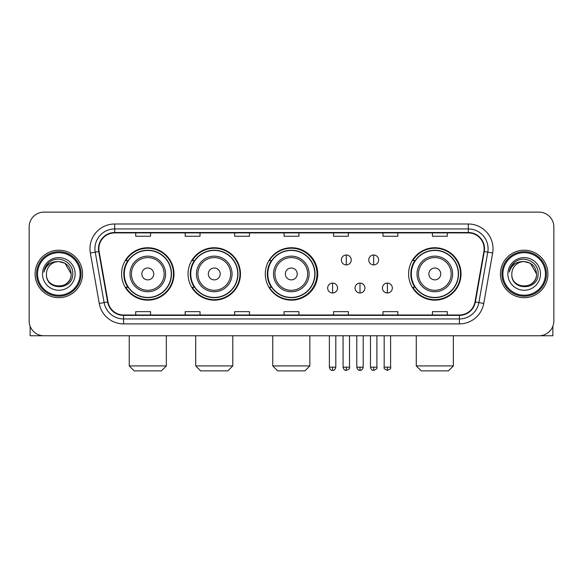 <?xml version="1.0" encoding="UTF-8"?>
<svg xmlns="http://www.w3.org/2000/svg" width="583" height="583" viewBox="0 0 583 583"><rect width="100%" height="100%" fill="white"/><g stroke="black" fill="none" stroke-linecap="round" stroke-linejoin="round"><path stroke-width="0.87" d="M408.603 273.944A26.213 26.213 0 0 0 434.816 300.158A26.213 26.213 0 0 0 461.029 273.944A26.213 26.213 0 0 0 434.816 247.731A26.213 26.213 0 0 0 408.603 273.944M265.287 273.944A26.213 26.213 0 0 0 291.5 300.158A26.213 26.213 0 0 0 317.713 273.944A26.213 26.213 0 0 0 291.5 247.731A26.213 26.213 0 0 0 265.287 273.944M188.047 273.944A26.213 26.213 0 0 0 214.252 300.158A26.213 26.213 0 0 0 240.466 273.944A26.213 26.213 0 0 0 214.252 247.731A26.213 26.213 0 0 0 188.047 273.944M121.577 273.944A26.213 26.213 0 0 0 147.791 300.158A26.213 26.213 0 0 0 173.996 273.944A26.213 26.213 0 0 0 147.791 247.731A26.213 26.213 0 0 0 121.577 273.944M127.866 287.295A23.983 23.983 0 0 1 127.866 260.594M194.328 287.295A23.983 23.983 0 0 1 194.328 260.594M271.379 287.295A23.983 23.983 0 0 1 271.379 260.594M414.892 287.295A23.983 23.983 0 0 1 414.892 260.594M29.15 226.962L29.15 320.927A14.837 14.837 0 0 0 43.987 335.764L539.013 335.764A14.837 14.837 0 0 0 553.85 320.927L553.85 226.962A14.837 14.837 0 0 0 539.013 212.125L43.987 212.125A14.837 14.837 0 0 0 29.15 226.962L29.15 320.927M35.082 273.944A23.735 23.735 0 0 0 58.825 297.68A23.735 23.735 0 0 0 82.56 273.944A23.735 23.735 0 0 0 58.825 250.209A23.735 23.735 0 0 0 35.082 273.944A23.735 23.735 0 0 0 58.825 297.68A23.735 23.735 0 0 0 82.56 273.944A23.735 23.735 0 0 0 58.825 250.209A23.735 23.735 0 0 0 35.082 273.944M500.44 273.944A23.735 23.735 0 0 0 524.175 297.68A23.735 23.735 0 0 0 547.918 273.944A23.735 23.735 0 0 0 524.175 250.209A23.735 23.735 0 0 0 500.44 273.944A23.735 23.735 0 0 0 524.175 297.68A23.735 23.735 0 0 0 547.918 273.944A23.735 23.735 0 0 0 524.175 250.209A23.735 23.735 0 0 0 500.44 273.944M98.877 248.722A15.828 15.828 0 0 1 114.705 232.901L468.295 232.901A15.828 15.828 0 0 1 483.883 251.47L474.985 301.914A15.828 15.828 0 0 1 459.404 314.988L123.596 314.988A15.828 15.828 0 0 1 108.015 301.914L99.117 251.47A15.828 15.828 0 0 1 98.877 248.722M98.483 248.722A16.222 16.222 0 0 0 98.731 251.543L107.622 301.979A16.222 16.222 0 0 0 123.596 315.388L459.404 315.388A16.222 16.222 0 0 0 475.378 301.979L484.269 251.543A16.222 16.222 0 0 0 468.295 232.5L114.705 232.5A16.222 16.222 0 0 0 98.483 248.722M90.35 253.015A24.726 24.726 0 0 1 114.705 223.996L468.295 223.996A24.726 24.726 0 0 1 492.65 253.015L483.752 303.459A24.726 24.726 0 0 1 459.404 323.893L123.596 323.893A24.726 24.726 0 0 1 99.248 303.459L90.35 253.015L95.226 252.155A19.778 19.778 0 0 1 114.705 228.944L468.295 228.944A19.778 19.778 0 0 1 487.774 252.155L478.883 302.599A19.778 19.778 0 0 1 459.404 318.945L123.596 318.945A19.778 19.778 0 0 1 104.117 302.599L95.226 252.155A19.778 19.778 0 0 1 94.92 248.722M539.013 212.125L43.987 212.125M43.987 335.764L539.013 335.764M553.85 320.927L553.85 226.962M475.378 301.979L478.883 302.599L487.774 252.155L492.65 253.015M284.081 232.901L284.081 236.246L298.919 236.246L298.919 232.901M234.628 232.901L234.628 236.246L249.466 236.246L249.466 232.901M185.175 232.901L185.175 236.246L200.013 236.246L200.013 232.901M135.722 232.901L135.722 236.246L150.56 236.246L150.56 232.901M333.534 232.901L333.534 236.246L348.372 236.246L348.372 232.901M382.987 232.901L382.987 236.246L397.825 236.246L397.825 232.901M432.44 232.901L432.44 236.246L447.278 236.246L447.278 232.901M298.919 314.988L298.919 311.643L284.081 311.643L284.081 314.988M249.466 314.988L249.466 311.643L234.628 311.643L234.628 314.988M200.013 314.988L200.013 311.643L185.175 311.643L185.175 314.988M150.56 314.988L150.56 311.643L135.722 311.643L135.722 314.988M348.372 314.988L348.372 311.643L333.534 311.643L333.534 314.988M397.825 314.988L397.825 311.643L382.987 311.643L382.987 314.988M447.278 314.988L447.278 311.643L432.44 311.643L432.44 314.988M30.141 326.254L30.141 335.764L87.508 335.764M80.09 273.944A21.265 21.265 0 0 0 58.825 252.679A21.265 21.265 0 0 0 37.56 273.944A21.265 21.265 0 0 0 58.825 295.209A21.265 21.265 0 0 0 80.09 273.944M81.073 273.944A22.256 22.256 0 0 0 58.825 251.688A22.256 22.256 0 0 0 36.569 273.944A22.256 22.256 0 0 0 58.825 296.2A22.256 22.256 0 0 0 81.073 273.944M71.184 273.944C70.448 266.431 66.331 262.314 58.825 261.578L65.005 263.239L71.184 273.944L65.005 263.239L58.825 261.578L65.005 263.239L71.184 273.944L65.005 263.239L58.825 261.578L65.005 263.239L71.184 273.944C71.942 289.897 45.7 289.897 46.458 273.944C45.357 291.106 73.327 290.72 72.744 273.944C73.662 262.168 58.234 254.684 49.344 262.27C46.239 264.857 44.425 268.151 43.893 272.144C46.225 264.784 51.202 261.257 58.825 261.578L65.005 263.239L71.184 273.944C71.942 289.897 45.7 289.897 46.458 273.944C45.7 289.897 71.942 289.897 71.184 273.944C71.942 289.897 45.7 289.897 46.458 273.944C45.7 289.897 71.942 289.897 71.184 273.944C71.942 289.897 45.7 289.897 46.458 273.944C45.7 289.897 71.942 289.897 71.184 273.944C71.942 289.897 45.7 289.897 46.458 273.944C45.7 289.897 71.942 289.897 71.184 273.944C71.942 289.897 45.7 289.897 46.458 273.944C45.7 289.897 71.942 289.897 71.184 273.944C71.942 289.897 45.7 289.897 46.458 273.944C45.7 289.897 71.942 289.897 71.184 273.944C71.942 289.897 45.7 289.897 46.458 273.944A12.367 12.367 0 0 1 58.825 261.578L65.005 263.239L71.184 273.944C71.68 283.542 59.342 289.919 51.814 284.125M42.501 273.944A16.317 16.317 0 0 0 58.825 290.261A16.317 16.317 0 0 0 75.141 273.944A16.317 16.317 0 0 0 58.825 257.628A16.317 16.317 0 0 0 42.501 273.944M49.336 262.27L45.693 266.606M45.467 267.029L45.795 266.431L45.467 267.029M161.389 370.875L134.192 370.875L129.244 365.927L166.337 365.927L161.389 370.875M153.723 273.944A5.932 5.932 0 0 0 147.791 268.012A5.932 5.932 0 0 0 141.851 273.944A5.932 5.932 0 0 0 147.791 279.876A5.932 5.932 0 0 0 153.723 273.944M165.594 273.944A17.803 17.803 0 0 0 147.791 256.141A17.803 17.803 0 0 0 129.987 273.944A17.803 17.803 0 0 0 147.791 291.748A17.803 17.803 0 0 0 165.594 273.944A17.803 17.803 0 0 1 147.791 291.748A17.803 17.803 0 0 1 129.987 273.944M171.278 273.944A23.488 23.488 0 0 0 147.791 250.457A23.488 23.488 0 0 0 124.296 273.944A23.488 23.488 0 0 0 147.791 297.432A23.488 23.488 0 0 0 171.278 273.944M173.501 273.944A25.718 25.718 0 0 1 125.811 287.295L128.194 287.295A23.714 23.714 0 0 0 163.473 291.726A23.714 23.714 0 0 0 163.473 256.163A23.714 23.714 0 0 0 128.194 260.594L125.811 260.594A25.718 25.718 0 0 1 173.501 273.944M227.851 370.875L200.654 370.875L195.706 365.927L232.799 365.927L227.851 370.875M220.192 273.944A5.932 5.932 0 0 0 214.252 268.012A5.932 5.932 0 0 0 208.32 273.944A5.932 5.932 0 0 0 214.252 279.876A5.932 5.932 0 0 0 220.192 273.944M232.056 273.944A17.803 17.803 0 0 0 214.252 256.141A17.803 17.803 0 0 0 196.449 273.944A17.803 17.803 0 0 0 214.252 291.748A17.803 17.803 0 0 0 232.056 273.944A17.803 17.803 0 0 1 214.252 291.748A17.803 17.803 0 0 1 196.449 273.944M237.747 273.944A23.488 23.488 0 0 0 214.252 250.457A23.488 23.488 0 0 0 190.765 273.944A23.488 23.488 0 0 0 214.252 297.432A23.488 23.488 0 0 0 237.747 273.944M239.97 273.944A25.718 25.718 0 0 1 192.273 287.295L194.656 287.295A23.714 23.714 0 0 0 229.942 291.726A23.714 23.714 0 0 0 229.942 256.163A23.714 23.714 0 0 0 194.656 260.594L192.273 260.594A25.718 25.718 0 0 1 239.97 273.944M304.902 370.875L277.705 370.875L272.757 365.927L309.85 365.927L304.902 370.875M297.235 273.944A5.932 5.932 0 0 0 291.303 268.012A5.932 5.932 0 0 0 285.371 273.944A5.932 5.932 0 0 0 291.303 279.876A5.932 5.932 0 0 0 297.235 273.944M309.107 273.944A17.803 17.803 0 0 0 291.303 256.141A17.803 17.803 0 0 0 273.5 273.944A17.803 17.803 0 0 0 291.303 291.748A17.803 17.803 0 0 0 309.107 273.944A17.803 17.803 0 0 1 291.303 291.748A17.803 17.803 0 0 1 273.5 273.944M314.791 273.944A23.488 23.488 0 0 0 291.303 250.457A23.488 23.488 0 0 0 267.808 273.944A23.488 23.488 0 0 0 291.303 297.432A23.488 23.488 0 0 0 314.791 273.944M317.021 273.944A25.718 25.718 0 0 1 269.324 287.295L271.707 287.295A23.714 23.714 0 0 0 306.993 291.726A23.714 23.714 0 0 0 306.993 256.163A23.714 23.714 0 0 0 271.707 260.594L269.324 260.594A25.718 25.718 0 0 1 317.021 273.944M448.414 370.875L421.218 370.875L416.269 365.927L453.363 365.927L448.414 370.875M440.748 273.944A5.932 5.932 0 0 0 434.816 268.012A5.932 5.932 0 0 0 428.884 273.944A5.932 5.932 0 0 0 434.816 279.876A5.932 5.932 0 0 0 440.748 273.944M452.619 273.944A17.803 17.803 0 0 0 434.816 256.141A17.803 17.803 0 0 0 417.013 273.944A17.803 17.803 0 0 0 434.816 291.748A17.803 17.803 0 0 0 452.619 273.944A17.803 17.803 0 0 1 434.816 291.748A17.803 17.803 0 0 1 417.013 273.944M458.304 273.944A23.488 23.488 0 0 0 434.816 250.457A23.488 23.488 0 0 0 411.328 273.944A23.488 23.488 0 0 0 434.816 297.432A23.488 23.488 0 0 0 458.304 273.944M460.534 273.944A25.718 25.718 0 0 1 412.837 287.295L415.22 287.295A23.714 23.714 0 0 0 450.506 291.726A23.714 23.714 0 0 0 450.506 256.163A23.714 23.714 0 0 0 415.22 260.594L412.837 260.594A25.718 25.718 0 0 1 460.534 273.944M346.295 255.004A4.948 4.948 0 0 0 341.346 259.945A4.948 4.948 0 0 0 346.295 264.893A4.948 4.948 0 0 0 351.243 259.945A4.948 4.948 0 0 0 346.295 255.004L346.295 264.893A4.948 4.948 0 0 0 351.243 259.945A4.948 4.948 0 0 0 346.295 255.004M373.688 255.004A4.948 4.948 0 0 0 368.748 259.945A4.948 4.948 0 0 0 373.688 264.893A4.948 4.948 0 0 0 378.637 259.945A4.948 4.948 0 0 0 373.688 255.004L373.688 264.893A4.948 4.948 0 0 0 378.637 259.945A4.948 4.948 0 0 0 373.688 255.004M332.594 283.09A4.948 4.948 0 0 0 327.653 288.038A4.948 4.948 0 0 0 332.594 292.987A4.948 4.948 0 0 0 337.542 288.038A4.948 4.948 0 0 0 332.594 283.09L332.594 292.987A4.948 4.948 0 0 0 337.542 288.038A4.948 4.948 0 0 0 332.594 283.09M359.995 283.09A4.948 4.948 0 0 0 355.047 288.038A4.948 4.948 0 0 0 359.995 292.987A4.948 4.948 0 0 0 364.936 288.038A4.948 4.948 0 0 0 359.995 283.09L359.995 292.987A4.948 4.948 0 0 0 364.936 288.038A4.948 4.948 0 0 0 359.995 283.09M387.389 283.09A4.948 4.948 0 0 0 382.448 288.038A4.948 4.948 0 0 0 387.389 292.987A4.948 4.948 0 0 0 392.337 288.038A4.948 4.948 0 0 0 387.389 283.09L387.389 292.987A4.948 4.948 0 0 0 392.337 288.038A4.948 4.948 0 0 0 387.389 283.09M552.859 326.254L552.859 335.764L495.492 335.764M545.44 273.944A21.265 21.265 0 0 0 524.175 252.679A21.265 21.265 0 0 0 502.91 273.944A21.265 21.265 0 0 0 524.175 295.209A21.265 21.265 0 0 0 545.44 273.944M546.431 273.944A22.256 22.256 0 0 0 524.175 251.688A22.256 22.256 0 0 0 501.927 273.944A22.256 22.256 0 0 0 524.175 296.2A22.256 22.256 0 0 0 546.431 273.944M511.816 273.944A12.367 12.367 0 0 1 524.175 261.578L530.362 263.239L536.542 273.944L530.362 263.239L524.175 261.578L530.362 263.239L536.542 273.944L530.362 263.239L524.175 261.578L530.362 263.239L536.542 273.944L530.362 263.239L524.175 261.578L530.362 263.239L536.542 273.944C537.3 289.897 511.058 289.897 511.816 273.944C510.715 291.106 538.685 290.72 538.102 273.944C539.02 262.168 523.592 254.684 514.702 262.27C511.597 264.857 509.782 268.151 509.243 272.144C511.575 264.784 516.553 261.257 524.175 261.578L530.362 263.239L536.542 273.944C537.3 289.897 511.058 289.897 511.816 273.944C511.058 289.897 537.3 289.897 536.542 273.944C537.3 289.897 511.058 289.897 511.816 273.944C511.058 289.897 537.3 289.897 536.542 273.944C537.3 289.897 511.058 289.897 511.816 273.944C511.058 289.897 537.3 289.897 536.542 273.944C537.3 289.897 511.058 289.897 511.816 273.944C511.058 289.897 537.3 289.897 536.542 273.944C537.3 289.897 511.058 289.897 511.816 273.944C511.058 289.897 537.3 289.897 536.542 273.944C537.038 283.542 524.693 289.919 517.165 284.125M524.175 261.578C531.689 262.314 535.806 266.431 536.542 273.944M507.859 273.944A16.317 16.317 0 0 0 524.175 290.261A16.317 16.317 0 0 0 540.499 273.944A16.317 16.317 0 0 0 524.175 257.628A16.317 16.317 0 0 0 507.859 273.944M514.694 262.27L511.051 266.606M510.825 267.029L511.153 266.431L510.825 267.029M468.295 223.996L468.295 232.5M95.226 252.155L98.731 251.543M123.596 323.893L123.596 315.388M459.404 315.388L459.404 323.893M99.248 303.459L107.622 301.979M484.269 251.543L487.774 252.155M114.705 223.996L114.705 232.5M478.883 302.599L483.752 303.459M164.144 273.944A16.353 16.353 0 0 0 147.791 257.591A16.353 16.353 0 0 0 131.437 273.944A16.353 16.353 0 0 0 147.791 290.298A16.353 16.353 0 0 0 164.144 273.944M230.606 273.944A16.353 16.353 0 0 0 214.252 257.591A16.353 16.353 0 0 0 197.899 273.944A16.353 16.353 0 0 0 214.252 290.298A16.353 16.353 0 0 0 230.606 273.944M307.656 273.944A16.353 16.353 0 0 0 291.303 257.591A16.353 16.353 0 0 0 274.95 273.944A16.353 16.353 0 0 0 291.303 290.298A16.353 16.353 0 0 0 307.656 273.944M451.169 273.944A16.353 16.353 0 0 0 434.816 257.591A16.353 16.353 0 0 0 418.463 273.944A16.353 16.353 0 0 0 434.816 290.298A16.353 16.353 0 0 0 451.169 273.944M346.295 367.166L343.081 367.166C343.642 369.454 344.713 370.526 346.295 370.38L346.295 367.166L349.509 367.166L349.509 335.764M373.688 367.166L370.475 367.166C371.036 369.454 372.107 370.526 373.688 370.38L373.688 367.166L376.91 367.166L376.91 335.764M332.594 367.166L329.38 367.166C329.942 369.454 331.013 370.526 332.594 370.38L332.594 367.166L335.808 367.166L335.808 335.764M359.995 367.166L356.781 367.166C357.343 369.454 358.414 370.526 359.995 370.38L359.995 367.166L363.209 367.166L363.209 335.764M387.389 367.166L384.175 367.166C383.527 368.194 384.598 369.265 387.389 370.38L387.389 367.166L390.603 367.166L390.603 335.764M166.337 335.764L166.337 365.927M129.244 335.764L129.244 365.927M232.799 335.764L232.799 365.927M195.706 335.764L195.706 365.927M309.85 335.764L309.85 365.927M272.757 335.764L272.757 365.927M453.363 335.764L453.363 365.927M416.269 335.764L416.269 365.927M343.081 367.166L343.081 335.764M349.509 367.166C350.164 368.194 349.093 369.265 346.295 370.38M370.475 367.166L370.475 335.764M376.91 367.166C377.558 368.194 376.487 369.265 373.688 370.38M329.38 367.166L329.38 335.764M335.808 367.166C335.247 369.454 334.176 370.526 332.594 370.38M356.781 367.166L356.781 335.764M363.209 367.166C362.648 369.454 361.577 370.526 359.995 370.38M384.175 367.166L384.175 335.764M390.603 367.166C391.259 368.194 390.187 369.265 387.389 370.38"/></g></svg>
